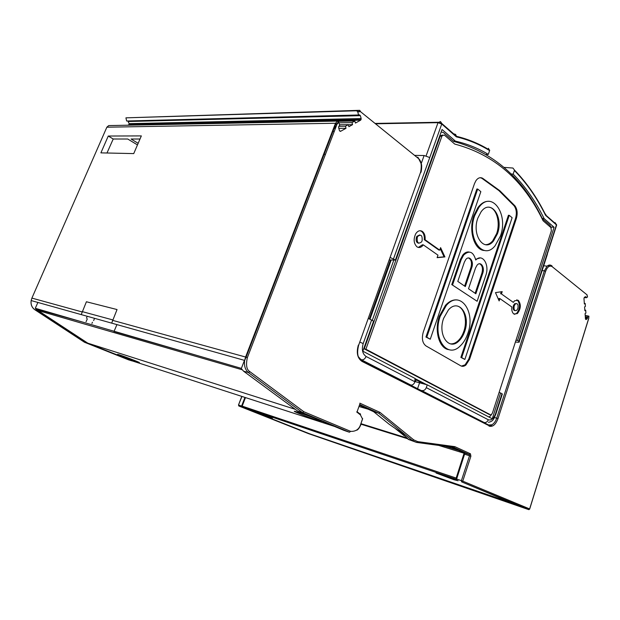<?xml version="1.0" encoding="UTF-8"?>
<svg xmlns="http://www.w3.org/2000/svg" width="620" height="620" viewBox="0 0 620 620"><rect width="100%" height="100%" fill="white"/><g stroke="black" fill="none" stroke-linecap="round" stroke-linejoin="round"><path stroke-width="0.93" d="M511.446 502.805L309.636 433.791L242.451 407.115L456.421 479.283L456.18 478.074L464.21 452.91M272.451 418.283L256.432 412.13L272.451 418.283M458.103 480.756L453.987 479.748L436.061 473.006L456.762 480.182M245.474 397.583L242.18 406.131L242.451 407.115M298.36 414.718L132.711 361.049M131.897 360.786L87.8 343.17L38.107 310.558L242.033 369.729M36.657 308.675L36.456 309.124L38.107 310.558M361.026 424.212L407.952 438.859M361.189 423.755L406.883 437.991M241.412 368.264L244.466 360.36M404.318 435.837L395.637 428.815M87.234 316.278L86.451 318.192M92.434 322.253L91.938 323.408M199.206 356.082L114.002 331.499L116.932 324.601M83.134 322.229L36.456 309.124M81.375 314.262L86.413 301.762L117.048 309.55L111.856 322.679M295.283 409.316L87.8 343.17M137.446 362.08C130.758 359.964 112.832 352.865 118.637 354.625L119.443 354.88C126.023 356.957 143.91 364.033 138.539 362.421L137.446 362.08M317.293 420.228C308.217 417.33 290.733 410.417 294.887 411.347L298.36 412.346C306.699 414.989 323.446 421.538 321.4 421.352L317.293 420.228M368.11 409.177L358.965 406.495M161.712 370.442L162.517 370.706M93.651 320.563L94.55 318.331M86.072 321.726L87.343 318.796M309.597 433.775L522.249 507.268L461.621 481.864L528.976 509.663L529.635 508.943L462.753 481.151L470.89 456.235L470.433 453.793L454.847 446.656L453.755 447.423L469.309 454.514L464.334 452.972L451.469 447.113M309.55 433.899L241.854 407.038L241.583 406.061L244.939 397.412M418.074 158.216L360.398 111.577L418.252 158.364C421.158 160.433 421.949 165.029 420.631 172.143L358.616 345.309C356.608 353.663 357.763 358.895 362.08 360.995L361.995 361.398C357.407 358.19 356.19 352.749 358.352 345.084M545.623 271.304L544.352 270.839L496.69 418.143L498.007 418.632L545.623 271.304C547.367 266.817 549.529 265.259 552.118 266.615L586.931 294.763L552.242 266.709M585.195 315.293L588.93 316.192L587.644 317.006L587.179 318.82L586.001 319.563L585.466 319.029L585.071 313.604L585.9 313.092L585.683 310.171L584.854 310.682L584.582 306.908L585.412 306.396L585.202 303.459L584.365 303.963L583.97 298.483L584.35 297.383L585.567 296.647L586.257 297.771L587.481 297.034L586.931 294.763M585.427 318.541L587.179 318.82L585.427 318.548M362.638 418.515L360.638 424.413C359.12 429.28 355.795 431.59 350.656 431.365L349.432 432.218L345.34 430.877M335.994 123.403L246.109 357.19L245.59 357.027L244.66 360.414L246.101 357.19L247.349 357.678C245.768 365.072 246.582 369.714 249.806 371.605L248.558 372.674L302.521 412.625L303.854 411.742L350.656 431.365M360.422 111.329L359.701 110.321L356.554 110.763L357.647 111.647L358.577 114.987L359.476 114.855L360.375 115.653L361.158 118.552L360.67 120.156L355.423 123.07L354.865 121.024L352.013 122.605L352.579 124.651L348.897 126.697L348.324 124.643L345.441 126.24L346.014 128.301L340.613 131.3L339.45 130.58L338.621 127.642L338.753 126.379L339.675 125.372L338.815 122.295L337.071 124.101L335.498 123.248L245.59 357.027L112.491 320.323M358.624 345.286L420.631 172.143M418.252 158.364L417.578 157.178M356.554 110.763L125.93 117.847L359.701 110.321M358.577 114.987L126.627 121.008L125.93 117.847M127.922 125.209L129.084 124.496L129.131 123.644L127.859 120.977M129.278 360.073L128.487 359.809M133.075 361.166L128.518 359.825L84.514 342.263L34.697 309.636C31.845 307.442 30.667 304.412 31.163 300.56L31.884 298.142M34.813 309.713L37.595 310.566L87.249 343.147L84.405 342.194M87.249 343.147L131.332 360.747M82.026 311.922L31.899 298.104L106.857 127.201L335.498 123.248L337.59 121.078L338.815 122.295M133.742 153.597L100.897 152.869L108.26 136.036L141.337 135.912L133.742 153.597M37.595 310.566L35.278 308.272L241.048 368.288L243.598 371.217L248.326 372.496C245.171 369.721 243.954 365.692 244.66 360.414L31.163 300.56C30.605 304.374 31.744 307.365 34.573 309.543M140.004 139.019L131.068 139.012L138.151 143.321M106.981 153.008L113.22 139.004L108.26 136.036M137.47 144.91L127.743 139.012L113.22 139.004M37.905 302.452L35.278 308.272M344.534 430.613L297.623 411.045L243.598 371.217M359.422 405.224L373.628 411.688L389.05 424.15L396.808 429.544C400.613 431.776 402.969 433.582 403.853 434.953L408.255 439.107M325.446 154.372L323.539 154.333M588.861 316.247L588.69 318.401M587.644 317.006L585.288 316.642M584.807 310.031L585.683 310.171M584.319 303.335L585.202 303.459M584.241 297.492L586.257 297.771M552.118 266.615L551.963 265.833M408.177 439.347L416.578 442.424L417.702 441.618L454.847 446.656M470.433 453.793L469.309 454.514L469.534 455.731L461.389 480.647L461.621 481.864L462.753 481.151L456.622 479.028L464.574 454.181L464.334 452.972M456.622 479.028L456.863 480.236M359.67 404.511L378.719 413.199L373.628 411.688M416.578 442.424L412.447 440.603L413.68 439.844L379.99 412.385L378.719 413.199L412.447 440.603L408.619 439.394M359.809 404.132L357.213 411.432M360.406 414.881L362.545 419.043L360.406 414.881L356.709 411.959M357.066 411.688L360.569 414.462L360.197 413.687M297.623 411.045L302.521 412.625L349.432 432.218M106.857 127.201L108.725 125.589L337.59 121.078M333.498 128.441L335.412 128.417M338.83 128.379L346.014 128.301M334.288 126.395L336.203 126.364M338.784 126.333L345.441 126.24M334.878 124.853L336.792 124.822M339.512 124.783L348.324 124.643M348.347 124.721L352.579 124.651M352.013 122.605L338.962 122.83M338.28 122.845L337.644 122.853M338.226 121.35L354.865 121.024M467.829 333.436C476.044 311.527 459.87 289.269 446.307 305.474L440.239 316.262C432.21 337.776 447.082 359.158 459.986 346.177C463.38 343.062 465.992 338.815 467.829 333.436M448.88 349.665C439.247 348.634 434.031 330.84 439.394 316.107L445.462 305.335C449.438 301.041 453.546 299.282 457.808 300.041M464.667 331.467C463.295 335.474 461.357 338.667 458.846 341.031C448.934 351.207 437.472 334.823 443.61 318.362L448.407 309.938C458.699 297.879 470.921 314.774 464.667 331.467M450.159 343.813C452.848 344.147 455.468 343.162 458.01 340.861C460.528 338.505 462.466 335.319 463.838 331.312C467.682 320.509 464.202 307.28 456.971 305.954M461.412 366.11L465.07 364.854L468.759 359.112L515.499 218.542C516.941 213.373 516.468 209.118 514.089 205.786L498.914 190.611L481.825 178.266L480.26 177.692M451.771 284.588L477.137 301.274L451.771 284.588L460.272 259.749L462.807 254.998C464.783 252.635 466.899 251.643 469.154 252.022M475.61 259.292L480.275 257.92M477.702 189.046L476.85 189.007L425.94 337.024L430.257 339.225L480.841 191.658L477.702 189.046L426.777 337.187L430.257 339.225M509.253 215.326L508.416 215.264L460.869 357.407L464.868 359.437L512.12 217.713L509.253 215.326L461.699 357.585L464.868 359.437M484.577 250.488C474.509 250.581 468.216 230.849 473.835 215.582L477.958 207.522C481.384 203.058 485.127 200.996 489.188 201.329M460.73 365.8L426.002 345.937C422.429 343.154 421.522 338.528 423.282 332.064L474.502 183.597L475.974 180.614C478.043 177.8 480.283 177.033 482.678 178.297L499.759 190.658L514.925 205.832C517.312 209.172 517.778 213.427 516.336 218.604L469.58 359.29L465.899 365.041C464.101 366.428 462.381 366.683 460.73 365.8M442.083 135.726L444.323 135.028L454.724 144.065C494.117 154.496 523.567 180.064 543.089 220.767L550.94 227.587L551.374 230.741L492.435 413.075L491.28 414.703L490.381 414.749L365.901 349.223L442.083 135.726L440.355 135.733L442.587 135.036M499.906 298.6L499.139 300.933L495.481 292.609L502.208 291.625L501.448 293.95L513.306 302.366L514.608 300.754L518.289 300.305C521.25 304.412 520.939 308.838 517.359 313.596L513.833 313.983C512.197 312.643 511.523 310.302 511.81 306.954L499.906 298.6L499.085 298.476L498.643 299.801M439.712 250.131L440.588 247.628L444.92 256.928L437.1 257.664L437.968 255.153L423.321 244.877C421.352 247.512 419.236 248.171 416.966 246.838C413.68 243.49 413.276 239.119 415.764 233.717C417.795 230.756 420.004 230.004 422.406 231.446C424.514 233.197 425.421 235.972 425.111 239.769L439.712 250.131L438.867 250.038L424.258 239.684L425.111 239.769M489.126 414.416L364.227 348.835L365.901 349.223M393.832 260.036L372.263 320.37M551.172 227.858L550.002 225.292L542.361 218.643C522.73 177.839 493.14 152.086 453.6 141.383L443.471 132.572L441.146 131.975M488.607 416.865L489.777 416.601L491.675 414.4M415.098 378.642L426.653 384.671M364.227 348.835L440.355 135.733M369.993 319.176L391.197 259.989M369.349 318.882L390.461 259.974M415.028 379.285L423.948 383.927M514.484 314.317L516.545 313.464C520.126 308.714 520.428 304.281 517.468 300.181L516.747 299.809M513.306 302.366L501.448 293.95M500.619 293.826L501.301 291.757M515.088 310.643C513.321 310.395 512.755 308.745 513.391 305.699L514.538 303.808L516.204 303.49M514.212 305.823C513.616 309.675 514.461 311.186 516.731 310.356L517.909 308.435C518.498 304.567 517.646 303.064 515.36 303.932L514.212 305.823M424.258 239.684C424.568 235.887 423.661 233.112 421.546 231.369L420.089 230.702M418.306 247.442L422.468 244.784L423.321 244.877M437.162 257.478L444.067 256.827L440.239 248.62M418.802 243.226C416.462 242.838 415.664 240.878 416.415 237.328L416.904 236.313L419.686 234.934M444.067 256.827L444.92 256.928M417.268 237.413C416.834 242.8 418.268 244.296 421.569 241.916L422.096 240.824C422.53 235.414 421.081 233.942 417.756 236.391L417.268 237.413M477.137 301.274L485.824 275.334C489.815 264.632 482.321 252.929 475.749 260.02C473.324 251.612 469.286 249.969 463.651 255.099L461.117 259.85L452.615 284.712M475.85 293.764L468.518 288.75L475.555 267.941L477.082 265.166C480.585 260.819 485.018 267.119 482.779 273.141L475.85 293.764M471.797 267.507L465.333 286.572L457.793 281.403L464.349 262.167L465.76 259.548C469.34 254.828 474.145 261.276 471.797 267.507L470.952 267.406C472.122 262.617 471.308 259.462 468.503 257.951M475.137 293.276L481.942 273.033C483.081 268.344 482.306 265.252 479.609 263.756M464.62 286.084L470.952 267.406M425.94 337.024L426.777 337.187M460.869 357.407L461.699 357.585M474.68 215.644C466.372 237.91 483.026 261.206 495.093 245.753L500.425 236.049C508.818 213.799 491.381 189.495 478.803 207.576L474.68 215.644M497.473 233.709L493.512 240.978C484.259 252.991 471.479 235.135 477.826 218.139L481.089 211.823C490.637 198.276 503.866 216.721 497.473 233.709M485.328 244.699C487.963 244.745 490.412 243.474 492.675 240.893L496.636 233.631C500.658 222.472 496.45 207.793 488.847 207.196M420.096 381.928L419.802 382.796M416.136 379.858L415.501 381.719M453.29 141.112L455.227 140.98L442.045 129.471L395.397 260.067L389.352 259.958M368.296 318.424L373.589 321.121L362.84 351.207L415.113 378.495L414.563 382.726C413.501 384.501 412.254 385.268 410.82 385.043L361.483 359.84C363.467 360.05 365.002 358.926 366.087 356.477L414.772 381.688M414.788 381.54L427.25 384.834L492.257 418.771L500.588 392.971L499.108 392.445M419.074 382.61L419.43 381.579M550.994 227.029L554.079 227.269L517.553 340.426L515.964 340.287M517.553 340.426L519.242 341.589C519.684 342.101 519.118 342.31 517.568 342.224L515.398 342.031M554.079 227.269L544.221 218.666L542.252 218.426M544.879 213.412L545.569 215.342C537.153 198.175 526.76 183.225 514.399 170.484L513.166 174.135C525.404 186.674 535.688 201.422 544.019 218.387L544.221 218.666M453.778 141.112L455.553 141.151C467.263 143.856 478.175 148.265 488.296 154.395L489.606 150.598C479.33 144.274 468.247 139.686 456.336 136.834L454.514 133.943M486.235 154.442L488.296 154.395M513.166 174.135L511.066 173.964M544.011 218.387L542.562 218.449M390.244 257.486L395.397 260.067M414.865 155.38L424.119 155.519L429.753 157.542L441.75 124L456.336 136.834L456.475 136.307L441.874 123.566L440.471 121.559L438.022 122.667L426.126 155.829M419.593 382.742L417.392 389.19M427.25 384.834L426.289 387.647C425.305 389.965 423.739 390.933 421.6 390.546L484.119 422.491L481.081 421.662M501.867 394.088L502.355 393.987L500.588 392.971M544.654 212.97L545.569 215.342L556.427 224.897L547.057 253.96L547.382 254.301L546.701 255.06M514.399 170.484L514.491 170.097C526.845 182.853 537.238 197.819 545.662 214.993L556.52 224.517L556.163 225.711M514.491 170.097L512.942 168.043L504.021 167.377M488.413 148.296L489.606 150.598M455.529 134.308L456.475 136.307C468.371 139.198 479.454 143.825 489.715 150.172M456.18 478.074L242.18 406.131M438.712 445.4L464.132 453.251M112.669 319.881L82.158 311.596M334.544 426.444L297.522 414.447M458.932 450.507L445.137 446.261M238.832 405.984L308.419 433.605L528.573 509.57M241.583 406.061L238.669 405.069L238.94 406.046L241.854 407.038M361.995 361.398L489.056 425.723L488.498 424.909L361.809 360.22M498.007 418.632C495.659 424.716 492.652 427.196 488.994 426.079M588.706 318.354L529.635 508.943M417.702 441.618L413.68 439.844M379.99 412.385L359.833 403.163M362.545 419.043L360.755 424.111M250.015 371.767L303.854 411.742M247.349 357.678L337.071 124.101M360.398 111.577L357.756 111.957M420.848 172.476C421.492 171.469 422.011 165.424 421.399 164.153L418.027 157.395M238.801 405.953L238.491 405.015L241.963 396.444M587.582 317.928L585.357 317.579M585.187 296.879L586.071 297.003M543.686 265.771L547.119 266.174C548.01 265.562 549.692 265.654 552.157 266.445L551.567 265.639C550.149 264.67 548.669 264.841 547.119 266.174L544.352 270.839L542.136 270.568M358.5 356.849L362.08 360.995L489.056 425.723L491.365 425.514L491.9 424.778C493.985 423.607 495.582 421.399 496.69 418.143L494.442 417.547M491.9 424.778L488.707 425.002M486.204 424.274L488.498 424.909M416.811 442.455L453.755 447.423M464.574 454.181L470.89 456.235M249.806 371.605L248.326 372.496M335.699 127.674L333.785 127.697M340.613 131.3L339.969 131.3M334.288 131.347L332.374 131.363M128.72 124.845L360.67 120.156M361.158 118.552L129.131 123.644M128.317 121.497L360.375 115.653M469.58 359.29L468.759 359.112M515.499 218.542L516.336 218.604M514.089 205.786L514.925 205.832M481.825 178.266L482.678 178.297M490.381 414.749L488.762 414.323M440.161 136.175L441.889 136.167M460.272 259.749L461.117 259.85M481.942 273.033L482.779 273.141M371.628 320.013L363.212 343.55C361.514 349.603 362.468 353.912 366.087 356.477M547.057 253.96L518.886 341.302M393.522 258.835L429.753 157.542M424.119 155.519L421.259 163.494M375.821 123.791L438.022 122.667L441.75 124L441.874 123.566L438.2 122.272L375.371 123.426M360.15 359.515L361.483 359.84L358.887 357.686M363.212 343.55L359.771 342.108M501.975 393.754L495.489 413.865C493.613 418.709 491.226 420.678 488.304 419.756L426.289 387.647M495.341 414.307L495.868 414.09L495.489 413.865M488.304 419.756C487.421 421.864 486.026 422.778 484.119 422.491M555.071 222.588L556.644 225.13L547.282 254.169M545.856 214.466L545.05 213.753M360.422 111.29L357.678 111.677M529.658 509.113L588.775 318.385L588.923 316.216M587.543 296.988L586.977 294.663M357.182 411.525L359.856 404M356.864 430.187C358.259 429.513 359.6 427.637 360.902 424.568L361.01 424.243M338.597 121.869L336.769 123.76M336.063 126.728L334.149 126.751M361.135 119.544L129.131 124.388M238.491 405.015L241.785 396.389M446.307 305.474L445.462 305.335M458.846 341.031L458.01 340.861M465.07 364.854L465.899 365.041M517.359 313.596L516.545 313.464M515.36 303.932L514.538 303.808M417.756 236.391L416.904 236.313M462.807 254.998L463.651 255.099M478.803 207.576L477.958 207.522M493.512 240.978L492.675 240.893M488.444 422.313C493.644 421.213 493.597 418.981 495.868 414.09L502.347 393.987M547.382 254.301L519.242 341.589"/></g></svg>
